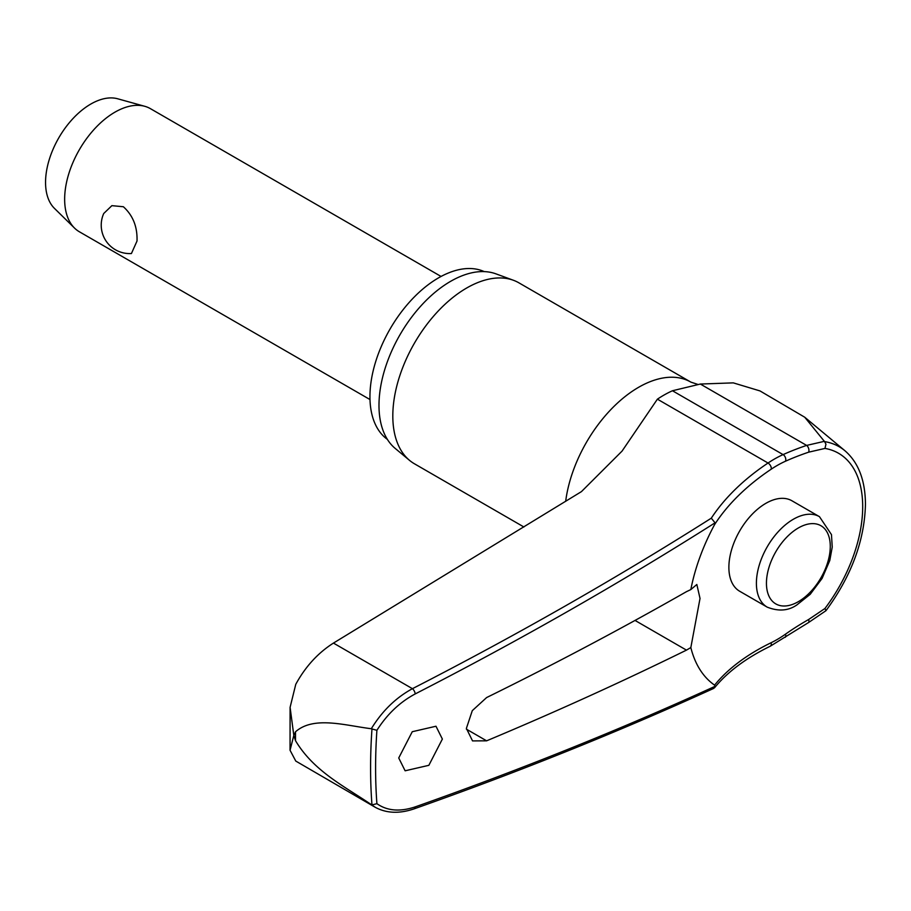<?xml version="1.0" encoding="UTF-8"?>
<svg xmlns="http://www.w3.org/2000/svg" width="911" height="911" viewBox="0 0 911 911"><rect width="100%" height="100%" fill="white"/><g stroke="black" fill="none" stroke-linecap="round" stroke-linejoin="round"><path stroke-width="1.37" d="M715.112 686.188L715.101 686.302A3481.728 1845.162 -176.2 0 1 415.222 806.884C399.94 811.974 387.164 810.904 376.903 803.673A547.488 316.094 -60 0 1 375.594 767.745A547.488 316.094 -60 0 1 376.903 730.315C387.164 714.19 399.94 702.062 415.222 693.92A3481.728 2162.6 -4.1 0 0 715.101 522.8L714.6 524.588A262.288 162.91 175.9 0 1 771.15 469.233A4.259 2.255 -123.8 0 0 771.287 468.106A4.259 2.255 -123.8 0 0 768.03 463.027A266.24 165.369 -4.1 0 0 711.297 518.177L715.112 522.903M414.015 808.888A4.259 2.277 -109.4 0 0 414.084 808.866C518.735 771.936 618.615 731.772 713.734 688.386L715.101 686.302L714.6 685.14A146.261 84.45 -60 0 1 690.834 647.573L686.461 650.124A3483.174 1938.266 -178.3 0 1 486.611 740.825L472.536 740.905L466.386 728.401L472.285 710.66L486.611 697.564A3483.174 2081.168 -1.8 0 0 686.461 591.672L690.834 589.576L696.835 584.486L700.024 598.447L690.834 647.573M711.297 518.177A3477.469 2159.958 175.9 0 1 412.432 688.682C395.886 697.655 382.176 711.001 371.312 728.732L371.973 728.971A551.03 318.133 120 0 0 370.583 767.745A551.03 318.133 120 0 0 371.973 804.914L371.312 804.607C345.018 786.626 313.714 771.332 295.517 740.677L293.809 735.416L290.051 750.254L295.768 761.061L375.173 807.248C386.344 813.341 399.314 813.876 414.095 808.866A4.259 2.277 -109.4 0 0 414.095 808.866A4.259 2.277 -109.4 0 0 415.222 806.884M825.97 610.689L824.956 608.48L808.615 619.526A4.259 1.868 60.4 0 1 808.934 620.903A4.259 1.868 60.4 0 1 808.41 622.634L825.97 610.689C851.386 576.071 864.539 540.633 865.45 504.364C865.313 480.416 858.492 462.549 844.975 450.774A122.678 70.83 120 0 0 824.58 441.607L804.72 417.215L759.99 390.921L733.287 382.871L700.343 384.043L672.455 390.751A112.429 64.909 120 0 0 657.4 399.166L622.042 451.116L581.457 491.61L333.449 643.086L412.432 688.682A4.259 1.89 62.8 0 1 415.222 693.92M290.051 750.254L290.097 707.335L295.768 684.32C305.379 666.693 317.939 652.948 333.449 643.086M387.38 439.375A97.01 56.015 -60 0 1 369.946 396.672A97.01 56.015 -60 0 1 410.508 300.96A97.01 56.015 -60 0 1 484.231 271.603M523.905 526.991L414.448 463.79A104.469 60.32 -60 0 1 409.517 460.351A104.469 60.32 -60 0 1 392.812 415.963A104.469 60.32 -60 0 1 435.048 314.489A104.469 60.32 -60 0 1 513.474 280.292A104.469 60.32 -60 0 1 518.917 282.843L690.868 382.119A104.469 60.32 -60 0 0 615.813 404.632A104.469 60.32 -60 0 0 565.674 501.346M513.474 280.292L495.96 273.858A101.28 58.475 120 0 0 419.937 307.007A101.28 58.475 120 0 0 378.987 405.384A101.28 58.475 120 0 0 395.18 448.406L409.517 460.351M442.37 739.06L428.853 765.32L405.122 770.797L398.733 757.975L412.262 731.715L435.982 726.238L442.37 739.06M371.312 728.732C345.018 725.475 313.714 715.682 295.517 731.795L293.809 735.416L290.097 707.335M808.615 619.526A262.288 167.225 -5.8 0 0 785.419 634.215A106.564 61.527 -60 0 1 771.15 642.71A262.288 138.996 3.8 0 0 714.6 685.14M767.221 607.147L739.698 591.262A52.234 30.154 -60 0 1 728.88 567.348A52.234 30.154 -60 0 1 751.677 514.772A52.234 30.154 -60 0 1 791.932 500.777L819.456 516.674A52.234 30.154 120 0 0 793.333 519.259A52.234 30.154 120 0 0 756.403 583.234A52.234 30.154 120 0 0 767.221 607.147C778.506 611.588 788.391 610.848 796.886 604.915L810.221 594.302L822.075 578.451L829.796 560.47L832.233 547.078L831.47 534.609L819.456 516.674M371.973 804.914L376.903 803.673M441.061 276.454L150.44 108.671A71.069 41.029 120 0 0 144.815 106.314A71.069 41.029 120 0 0 92.296 131.446A71.069 41.029 120 0 0 64.647 199.236A71.069 41.029 120 0 0 74.52 228.069A71.069 41.029 120 0 0 79.371 231.77L369.991 399.553M137.014 241.016L131.423 253.531A28.423 28.423 0 0 1 103.729 213.504L111.882 205.658L123.372 206.74C132.949 215.417 137.504 226.839 137.014 241.016M144.815 106.314L117.701 98.787A63.964 36.93 120 0 0 70.432 121.402A63.964 36.93 120 0 0 45.55 182.405A63.964 36.93 120 0 0 54.432 208.357L74.52 228.069M376.903 730.303L371.973 728.971M371.312 804.607L375.173 807.248M824.58 441.607L825.958 444.204L824.956 448.428A116.688 67.368 -60 0 1 862.694 506.675A116.688 67.368 -60 0 1 824.956 608.48M771.15 469.233A106.564 61.527 -60 0 1 785.419 461.251A262.288 133.78 -174.8 0 1 808.615 452.186L824.956 448.428M824.33 441.345L806.622 445.411A266.24 135.796 5.2 0 0 783.084 454.612A112.429 64.909 120 0 0 768.03 463.027L657.4 399.166M690.834 589.576A146.261 84.45 -60 0 1 714.6 524.588M808.615 452.186A4.259 2.403 -108.7 0 0 808.934 450.956A4.259 2.403 -108.7 0 0 806.622 445.411L700.343 384.043M785.419 461.251A4.259 2.722 -114.2 0 0 785.772 460.009A4.259 2.722 -114.2 0 0 783.084 454.612L672.455 390.751M771.15 642.71A4.259 2.653 64.1 0 1 771.287 644.191A4.259 2.653 64.1 0 1 770.137 646.286L808.399 622.634M785.419 634.215A4.259 2.175 54.8 0 1 785.772 635.571A4.259 2.175 54.8 0 1 785.214 637.313M295.517 740.677A565.549 326.525 -60 0 1 295.506 736.247A565.549 326.525 -60 0 1 295.517 731.795M635.035 620.437L686.461 650.124M766.447 583.234A45.129 26.055 120 0 0 798.366 601.659A45.129 26.055 120 0 0 830.274 546.384A45.129 26.055 120 0 0 798.366 527.959A45.129 26.055 120 0 0 766.447 583.234M486.611 740.825L466.398 729.164M714.531 687.771C727.513 671.897 746.041 658.072 770.137 646.286M697.86 384.431L690.868 382.119M844.975 450.774L804.72 417.215"/></g></svg>
